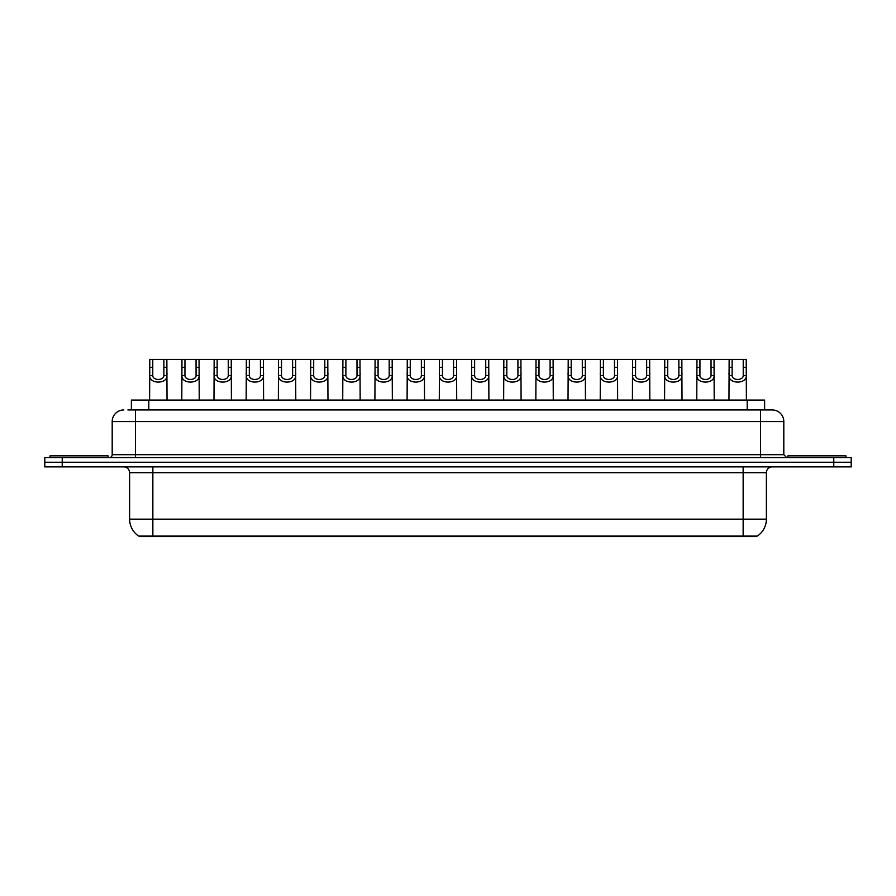 <?xml version="1.0" encoding="UTF-8"?>
<svg xmlns="http://www.w3.org/2000/svg" width="896" height="896" viewBox="0 0 896 896"><rect width="100%" height="100%" fill="white"/><g stroke="black" fill="none" stroke-linecap="round" stroke-linejoin="round"><path stroke-width="1.34" d="M131.376 409.942L131.376 400.064L764.624 400.064L764.624 409.942M756.504 536.021L756.504 536.603L139.496 536.603L139.496 536.021M152.858 536.021L138.578 536.021A20.339 20.339 0 0 1 129.618 519.165L152.858 519.165L152.858 536.021L757.422 536.021A20.339 20.339 0 0 0 766.382 519.165L766.382 472.696A5.813 5.813 0 0 1 772.184 466.883M129.618 519.165L129.618 472.696C129.282 469.168 127.344 467.23 123.816 466.883M62.227 457.587L851.2 457.587L851.2 462.235L44.8 462.235L44.8 466.883L62.227 466.883L62.227 462.235L44.8 462.235L44.8 457.587L62.227 457.587L62.227 462.235L851.2 462.235L851.2 466.883L62.227 466.883M128.15 409.942L772.005 409.942M127.882 409.942L135.43 409.942L135.43 421.568L112.19 421.568L112.19 454.686A2.901 2.901 0 0 1 109.29 457.587M123.816 409.942A11.614 11.614 0 0 0 112.19 421.568M772.184 409.942A11.614 11.614 0 0 1 783.81 421.568L783.81 454.686L786.71 457.587M152.779 359.397L152.757 375.581C152.958 380.744 163.688 380.744 163.89 375.581L163.867 359.397L149.789 359.397L149.61 400.064M163.867 359.397L166.858 359.397L167.037 400.064M167.037 373.486L166.88 375.581C167.574 384.238 149.072 384.238 149.766 375.581L149.61 373.486M166.858 359.397L181.966 359.397L181.798 400.064M108.125 457.587L108.125 455.84L50.03 455.84L50.03 457.587M184.968 359.397L184.946 375.581C185.147 380.744 195.877 380.744 196.078 375.581L196.056 359.397L181.966 359.397M196.056 359.397L199.046 359.397L199.226 400.064M199.226 373.486L199.069 375.581C199.763 384.238 181.261 384.238 181.955 375.581L181.798 373.486M217.157 359.397L217.123 375.581C217.336 380.744 228.066 380.744 228.267 375.581L228.234 359.397L214.155 359.397L213.976 400.064M228.234 359.397L231.235 359.397L231.414 400.064M231.414 373.486L231.246 375.581C231.952 384.238 213.45 384.238 214.144 375.581L213.976 373.486M249.346 359.397L249.312 375.581C249.514 380.744 260.243 380.744 260.445 375.581L260.422 359.397L246.344 359.397L246.165 400.064M260.422 359.397L263.424 359.397L263.592 400.064M263.592 373.486L263.435 375.581C264.13 384.238 245.627 384.238 246.333 375.581L246.165 373.486M281.523 359.397L281.501 375.581C281.702 380.744 292.432 380.744 292.634 375.581L292.611 359.397L278.533 359.397L278.354 400.064M292.611 359.397L295.613 359.397L295.781 400.064M295.781 373.486L295.624 375.581C296.318 384.238 277.816 384.238 278.51 375.581L278.354 373.486M199.046 359.397L214.155 359.397M231.235 359.397L246.344 359.397M263.424 359.397L278.533 359.397M845.97 457.587L845.97 455.84L787.875 455.84L787.875 457.587M313.712 359.397L313.69 375.581C313.891 380.744 324.621 380.744 324.822 375.581L324.8 359.397L310.722 359.397L310.542 400.064M324.8 359.397L327.79 359.397L327.97 400.064M327.97 373.486L327.813 375.581C328.507 384.238 310.005 384.238 310.699 375.581L310.542 373.486M345.901 359.397L345.878 375.581C346.08 380.744 356.81 380.744 357.011 375.581L356.989 359.397L342.899 359.397L342.731 400.064M356.989 359.397L359.979 359.397L360.158 400.064M360.158 373.486L360.002 375.581C360.696 384.238 342.194 384.238 342.888 375.581L342.731 373.486M378.09 359.397L378.056 375.581C378.258 380.744 388.987 380.744 389.2 375.581L389.166 359.397L375.088 359.397L374.909 400.064M389.166 359.397L392.168 359.397L392.347 400.064M392.347 373.486L392.179 375.581C392.874 384.238 374.371 384.238 375.077 375.581L374.909 373.486M295.613 359.397L310.722 359.397M327.79 359.397L342.899 359.397M359.979 359.397L375.088 359.397M410.267 359.397L410.245 375.581C410.446 380.744 421.176 380.744 421.378 375.581L421.355 359.397L407.277 359.397L407.098 400.064M421.355 359.397L424.357 359.397L424.525 400.064M424.525 373.486L424.368 375.581C425.062 384.238 406.56 384.238 407.254 375.581L407.098 373.486M442.456 359.397L442.434 375.581C442.635 380.744 453.365 380.744 453.566 375.581L453.544 359.397L439.466 359.397L439.286 400.064M453.544 359.397L456.534 359.397L456.714 400.064M456.714 373.486L456.557 375.581C457.251 384.238 438.749 384.238 439.443 375.581L439.286 373.486M474.645 359.397L474.622 375.581C474.824 380.744 485.554 380.744 485.755 375.581L485.733 359.397L471.643 359.397L471.475 400.064M485.733 359.397L488.723 359.397L488.902 400.064M488.902 373.486L488.746 375.581C489.44 384.238 470.938 384.238 471.632 375.581L471.475 373.486M506.834 359.397L506.8 375.581C507.013 380.744 517.742 380.744 517.944 375.581L517.91 359.397L503.832 359.397L503.653 400.064M517.91 359.397L520.912 359.397L521.091 400.064M521.091 373.486L520.923 375.581C521.629 384.238 503.126 384.238 503.821 375.581L503.653 373.486M539.011 359.397L538.989 375.581C539.19 380.744 549.92 380.744 550.122 375.581L550.099 359.397L536.021 359.397L535.842 400.064M550.099 359.397L553.101 359.397L553.269 400.064M553.269 373.486L553.112 375.581C553.806 384.238 535.304 384.238 535.998 375.581L535.842 373.486M392.168 359.397L407.277 359.397M424.357 359.397L439.466 359.397M456.534 359.397L471.643 359.397M488.723 359.397L503.832 359.397M520.912 359.397L536.021 359.397M571.2 359.397L571.178 375.581C571.379 380.744 582.109 380.744 582.31 375.581L582.288 359.397L568.21 359.397L568.03 400.064M582.288 359.397L585.278 359.397L585.458 400.064M585.458 373.486L585.301 375.581C585.995 384.238 567.493 384.238 568.187 375.581L568.03 373.486M603.389 359.397L603.366 375.581C603.568 380.744 614.298 380.744 614.499 375.581L614.477 359.397L600.387 359.397L600.219 400.064M614.477 359.397L617.467 359.397L617.646 400.064M617.646 373.486L617.49 375.581C618.184 384.238 599.682 384.238 600.376 375.581L600.219 373.486M635.578 359.397L635.555 375.581C635.757 380.744 646.486 380.744 646.688 375.581L646.654 359.397L632.576 359.397L632.408 400.064M646.654 359.397L649.656 359.397L649.835 400.064M649.835 373.486L649.667 375.581C650.373 384.238 631.87 384.238 632.565 375.581L632.408 373.486M667.766 359.397L667.733 375.581C667.934 380.744 678.664 380.744 678.877 375.581L678.843 359.397L664.765 359.397L664.586 400.064M678.843 359.397L681.845 359.397L682.024 400.064M682.024 373.486L681.856 375.581C682.55 384.238 664.048 384.238 664.754 375.581L664.586 373.486M699.944 359.397L699.922 375.581C700.123 380.744 710.853 380.744 711.054 375.581L711.032 359.397L696.954 359.397L696.774 400.064M711.032 359.397L714.034 359.397L714.202 400.064M714.202 373.486L714.045 375.581C714.739 384.238 696.237 384.238 696.931 375.581L696.774 373.486M732.133 359.397L732.11 375.581C732.312 380.744 743.042 380.744 743.243 375.581L743.221 359.397L729.142 359.397L728.963 400.064M743.221 359.397L746.211 359.397L746.39 400.064M746.39 373.486L746.234 375.581C746.928 384.238 728.426 384.238 729.12 375.581L728.963 373.486M553.101 359.397L568.21 359.397M585.278 359.397L600.387 359.397M617.467 359.397L632.576 359.397M649.656 359.397L664.765 359.397M681.845 359.397L696.954 359.397M714.034 359.397L729.142 359.397M740.813 536.603L740.813 536.021M155.187 536.603L155.187 536.021M148.803 409.942L148.803 400.064M747.197 409.942L747.197 400.064M743.142 466.883L743.142 472.696L129.618 472.696M766.382 472.696L743.142 472.696L743.142 519.165L766.382 519.165M743.142 536.021L743.142 519.165L152.858 519.165L152.858 466.883M833.773 466.883L833.773 457.587M135.43 457.587L135.43 454.686L783.81 454.686M112.19 454.686L135.43 454.686L135.43 421.568L760.57 421.568L760.57 457.587M783.81 421.568L760.57 421.568L760.57 409.942M166.88 375.581L163.89 375.581M152.757 375.581L149.766 375.581M152.779 367.371L149.789 367.371M166.858 367.371L163.867 367.371M199.069 375.581L196.078 375.581M184.946 375.581L181.955 375.581M184.968 367.371L181.966 367.371M199.046 367.371L196.056 367.371M231.246 375.581L228.267 375.581M217.123 375.581L214.144 375.581M217.157 367.371L214.155 367.371M231.235 367.371L228.234 367.371M263.435 375.581L260.445 375.581M249.312 375.581L246.333 375.581M249.346 367.371L246.344 367.371M263.424 367.371L260.422 367.371M295.624 375.581L292.634 375.581M281.501 375.581L278.51 375.581M281.523 367.371L278.533 367.371M295.613 367.371L292.611 367.371M327.813 375.581L324.822 375.581M313.69 375.581L310.699 375.581M313.712 367.371L310.722 367.371M327.79 367.371L324.8 367.371M360.002 375.581L357.011 375.581M345.878 375.581L342.888 375.581M345.901 367.371L342.899 367.371M359.979 367.371L356.989 367.371M392.179 375.581L389.2 375.581M378.056 375.581L375.077 375.581M378.09 367.371L375.088 367.371M392.168 367.371L389.166 367.371M424.368 375.581L421.378 375.581M410.245 375.581L407.254 375.581M410.267 367.371L407.277 367.371M424.357 367.371L421.355 367.371M456.557 375.581L453.566 375.581M442.434 375.581L439.443 375.581M442.456 367.371L439.466 367.371M456.534 367.371L453.544 367.371M488.746 375.581L485.755 375.581M474.622 375.581L471.632 375.581M474.645 367.371L471.643 367.371M488.723 367.371L485.733 367.371M520.923 375.581L517.944 375.581M506.8 375.581L503.821 375.581M506.834 367.371L503.832 367.371M520.912 367.371L517.91 367.371M553.112 375.581L550.122 375.581M538.989 375.581L535.998 375.581M539.011 367.371L536.021 367.371M553.101 367.371L550.099 367.371M585.301 375.581L582.31 375.581M571.178 375.581L568.187 375.581M571.2 367.371L568.21 367.371M585.278 367.371L582.288 367.371M617.49 375.581L614.499 375.581M603.366 375.581L600.376 375.581M603.389 367.371L600.387 367.371M617.467 367.371L614.477 367.371M649.667 375.581L646.688 375.581M635.555 375.581L632.565 375.581M635.578 367.371L632.576 367.371M649.656 367.371L646.654 367.371M681.856 375.581L678.877 375.581M667.733 375.581L664.754 375.581M667.766 367.371L664.765 367.371M681.845 367.371L678.843 367.371M714.045 375.581L711.054 375.581M699.922 375.581L696.931 375.581M699.944 367.371L696.954 367.371M714.034 367.371L711.032 367.371M746.234 375.581L743.243 375.581M732.11 375.581L729.12 375.581M732.133 367.371L729.142 367.371M746.211 367.371L743.221 367.371"/></g></svg>
